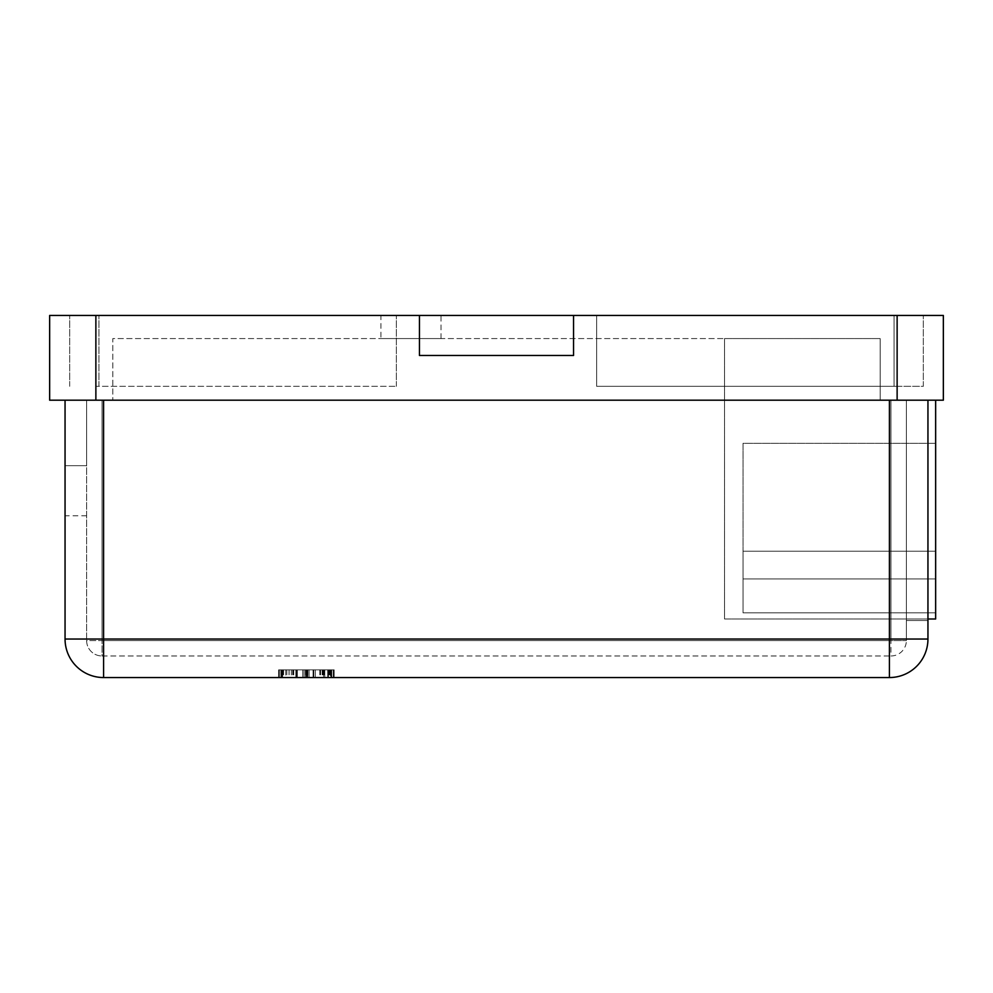 <?xml version="1.0" encoding="UTF-8"?>
<svg xmlns="http://www.w3.org/2000/svg" width="993" height="993" viewBox="0 0 993 993"><rect width="100%" height="100%" fill="white"/><g stroke="black" fill="none" stroke-linecap="round" stroke-linejoin="round"><path stroke-width="0.74" stroke-dasharray="4.96 3.72" d="M380.94 338.563L441.029 338.563L380.94 338.563L380.94 315.451L441.029 315.451L380.94 315.451M441.029 338.563L441.029 315.451M330.185 669.853L278.611 669.853L331.799 669.853L315.315 669.853L331.799 669.853L323.557 669.853L330.83 669.853L330.855 677.549L278.611 677.549L334.045 677.549L278.611 677.549L333.288 677.549L279.368 677.549L333.288 677.549L279.368 677.549L333.288 677.549L279.368 677.549L333.288 677.549L330.855 677.549L330.83 669.853L331.799 669.853L331.799 677.549L333.288 677.549L304.081 677.549L334.045 677.549L278.611 677.549L334.157 677.549L280.858 677.549L331.799 677.549L331.799 669.853L333.288 669.853L333.288 677.549L333.288 669.853L330.185 669.853L330.185 677.549M889.418 400.191L889.418 639.033L103.582 639.033L103.582 677.549L889.418 677.549A38.516 38.516 0 0 0 927.946 639.033L927.946 400.191L103.582 400.191L927.946 400.191L927.946 620.538L927.946 400.191L65.054 400.191L103.582 400.191L65.054 400.191L65.054 515.764L65.054 400.191L927.946 400.191M281.007 669.853L334.045 669.853L278.611 669.853L281.615 669.853L281.615 677.549L278.611 677.549L305.583 677.549L281.615 677.549L281.615 669.853L281.007 677.549M49.65 400.191L95.874 400.191L95.874 315.451L419.456 315.451L419.456 355.469L419.456 315.451L923.316 315.451L596.656 315.451L897.126 315.451L897.126 400.191L943.35 400.191L943.35 315.451L897.126 315.451L897.126 386.327L923.316 386.327L923.316 315.451L923.316 386.327L596.656 386.327L897.126 386.327L897.126 315.451M419.456 315.451L419.456 355.469L573.544 355.469L573.544 315.451M95.874 400.191L897.126 400.191M894.048 315.451L596.656 315.451L894.048 315.451L894.048 386.327L596.656 386.327L596.656 315.451L596.656 386.327L894.048 386.327L894.048 315.451M95.874 315.451L95.874 386.327L396.344 386.327L95.874 386.327L95.874 315.451L49.65 315.451M880.17 400.191L880.17 338.563L880.17 400.191L112.83 400.191L880.17 400.191L880.17 338.563L112.83 338.563L112.83 400.191L112.83 338.563L880.17 338.563L880.17 400.191M86.627 465.68L86.627 400.191L86.627 465.68L65.054 465.68L86.627 465.68M86.627 400.191L86.627 640.572L86.627 400.191M906.373 620.538L906.373 400.191L906.373 640.572L906.373 400.191L906.373 620.538L927.946 620.538L906.373 620.538M102.043 655.976L890.957 655.976L102.043 655.976L102.043 400.191L102.043 640.572L890.957 640.572L86.627 640.572A15.404 15.404 0 0 0 102.043 655.976A15.404 15.404 0 0 1 86.627 640.572L102.043 640.572L102.043 655.976M890.957 655.976A15.404 15.404 0 0 0 906.373 640.572A15.404 15.404 0 0 1 890.957 655.976L890.957 400.191L890.957 640.572L906.373 640.572L890.957 640.572L890.957 655.976M927.946 618.999L724.542 618.999L724.542 338.563L880.17 338.563L724.542 338.563L724.542 618.999L935.642 618.999L935.642 400.191M935.642 551.202L935.642 443.337L935.642 578.931L935.642 551.202L743.037 551.202L743.037 443.337L935.642 443.337L743.037 443.337L743.037 551.202L935.642 551.202L743.037 551.202L743.037 578.931L743.037 551.202L935.642 551.202M935.642 612.83L935.642 578.931L935.642 612.83L743.037 612.83L743.037 578.931L935.642 578.931L743.037 578.931L743.037 612.83L935.642 612.83M743.037 578.931L935.642 578.931L743.037 578.931M69.684 386.327L69.684 315.451L69.684 386.327M396.344 386.327L396.344 315.451L396.344 386.327M98.952 386.327L98.952 315.451L98.952 386.327M596.656 386.327L596.656 315.451L596.656 386.327M315.315 669.853L315.315 677.549L315.315 669.853M323.817 669.853L323.817 677.549M328.447 669.853L328.447 677.549L328.41 669.853M322.117 669.853L322.117 677.549M285.748 669.853L334.157 669.853L278.611 669.853L278.611 677.549L278.611 669.853L278.611 677.549L278.611 669.853L278.611 677.549L278.611 669.853L278.611 677.549L278.611 669.853L295.84 669.853L295.84 677.549L295.84 669.853L285.748 669.853L285.748 677.549M331.799 669.853L331.799 677.549L331.799 669.853M333.288 669.853L333.288 677.549L333.288 669.853M291.421 669.853L313.068 669.853L291.421 669.853L291.421 677.549L313.068 677.549L291.421 677.549M313.068 669.853L313.068 677.549L313.068 669.853M297.341 669.853L297.341 677.549L297.341 669.853M280.858 669.853L280.858 677.549M306.8 669.853L306.8 677.549M330.297 669.853L330.297 677.549M319.808 669.853L319.808 677.549M320.565 669.853L320.565 677.549M334.045 669.853L334.045 677.549L334.045 669.853M324.277 669.853L324.277 677.549M307.147 669.853L307.147 677.549L307.147 669.853M281.615 669.853L278.611 669.853L280.87 669.853L280.907 677.549L280.87 669.853L281.615 669.853L281.615 677.549M329.8 669.853L329.8 677.549M283.576 669.853L283.576 677.549M281.838 669.853L281.838 677.549M279.368 669.853L279.368 677.549L279.368 669.853M282.856 669.853L282.856 677.549M329.08 669.853L329.08 677.549M307.83 669.853L307.83 677.549L307.83 669.853M330.011 669.853L330.011 677.549M329.527 669.853L329.527 677.549M282.657 669.853L282.657 677.549L282.608 669.853M292.712 669.853L292.712 677.549M305.981 669.853L305.981 677.549M283.104 669.853L283.104 677.549M305.583 669.853L313.825 669.853L305.583 669.853L305.583 677.549L305.621 669.853L305.583 677.549L305.583 669.853L304.081 669.853L304.081 677.549L304.081 669.853L304.081 677.549L304.081 669.853L304.081 677.549L304.081 669.853L305.583 669.853L305.583 677.549M293.369 669.853L293.369 677.549M302.753 669.853L302.753 677.549L302.753 669.853M296.597 669.853L296.597 677.549L296.597 669.853M313.825 669.853L313.825 677.549L313.825 669.853M309.108 669.853L309.108 677.549L309.108 669.853M306.328 669.853L306.328 677.549L306.328 669.853M331.041 669.853L331.041 677.549L331.041 669.853M327.715 669.853L327.715 677.549L327.715 669.853M282.521 669.853L282.521 677.549L282.521 669.853M291.346 669.853L291.321 677.549M282.26 669.853L282.26 677.549L282.26 669.853M330.855 669.853L330.855 677.549M320.031 669.853L320.031 677.549M283.03 669.853L283.03 677.549M334.157 669.853L334.157 677.549L334.157 669.853M330.048 669.853L330.048 677.549M329.626 669.853L329.626 677.549M286.853 669.853L286.853 677.549M281.242 669.853L281.242 677.549M289.025 669.853L289.025 677.549M305.422 669.853L305.422 677.549M328.906 669.853L328.906 677.549M307.743 669.853L307.743 677.549M329.502 669.853L329.502 677.549M324.19 669.853L324.19 677.549M293.742 669.853L293.742 677.549M282.024 669.853L282.024 677.549M65.054 639.033L103.582 639.033L103.582 400.191M889.418 677.549L889.418 639.033L927.946 639.033M322.737 669.853L322.737 677.549M323.06 669.853L323.06 677.549M323.557 669.853L323.557 677.549L323.557 669.853M289.1 669.853L289.1 677.549M307.904 669.853L307.904 677.549M322.228 669.853L322.228 677.549M324.773 669.853L324.773 677.549L324.773 669.853M86.627 515.764L65.054 515.764"/><path stroke-width="1.49" d="M927.946 400.191L927.946 639.033L889.418 639.033L889.418 677.549L103.582 677.549A38.516 38.516 0 0 1 65.054 639.033L65.054 400.191L65.054 639.033A38.516 38.516 0 0 0 103.582 677.549L103.582 639.033L889.418 639.033L889.418 400.191M49.65 315.451L95.874 315.451L95.874 400.191L49.65 400.191L49.65 315.451L49.65 400.191M897.126 315.451L943.35 315.451L943.35 400.191L897.126 400.191L897.126 315.451L95.874 315.451M897.126 400.191L95.874 400.191M419.456 315.451L419.456 355.469L573.544 355.469L573.544 315.451M889.418 677.549A38.516 38.516 0 0 0 927.946 639.033M935.642 400.191L935.642 618.999L927.946 618.999M103.582 400.191L103.582 639.033L65.054 639.033"/></g></svg>
